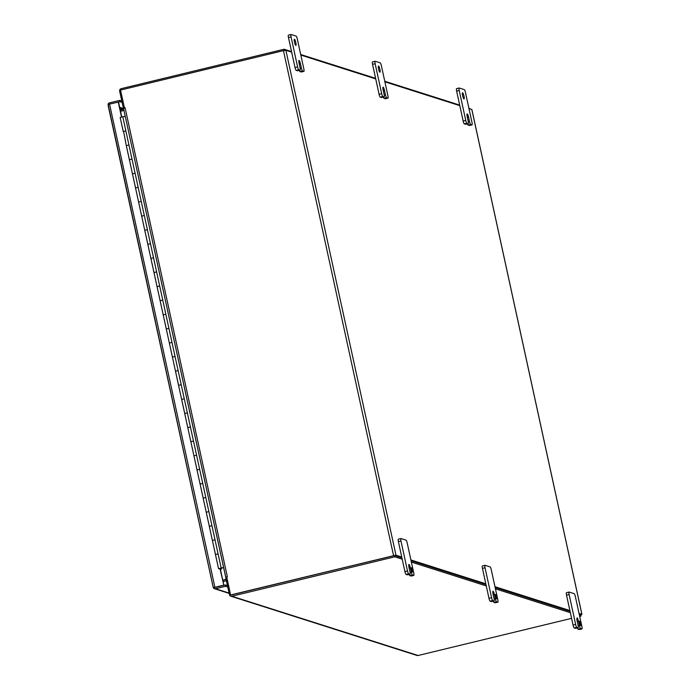 <?xml version="1.0" encoding="UTF-8"?>
<svg xmlns="http://www.w3.org/2000/svg" width="690" height="690" viewBox="0 0 690 690"><rect width="100%" height="100%" fill="white"/><g stroke="black" fill="none" stroke-linecap="round" stroke-linejoin="round"><path stroke-width="1.03" d="M213.745 588.329L214.331 587.613L225.337 584.948L225.63 586.284L215.487 588.734A2.079 2.027 107.7 0 1 213.745 588.329L213.219 587.25L213.503 587.742L214.901 587.302L109.546 104.095L108.149 104.535L108.158 105.389L108.149 104.017A2.079 2.027 107.7 0 1 109.546 102.853L119.689 100.395L119.982 101.732L109.546 104.095M220.093 569.19L223.879 585.293L214.331 587.604L213.219 587.25L108.149 104.535M225.63 586.284L227.76 586.966M121.82 101.076L119.689 100.395M108.77 104.302L108.149 104.017M223.586 585.198L214.901 587.302M118.232 101.991L121.5 117.015M215.194 587.397L214.538 586.931M225.337 584.948L227.467 585.62M122.113 102.413L119.982 101.732M118.525 102.086L121.768 116.955M219.618 569.034L220.386 569.276L223.879 585.293M215.496 554.536L212.399 540.477L215.004 539.744L218.083 553.846L215.47 554.579L218.083 553.846L221.154 567.948L219.325 568.672M209.346 526.332L206.25 512.282L208.863 511.549L211.934 525.651L209.32 526.375L211.934 525.651L215.004 539.744L212.399 540.477L218.54 568.672M203.196 498.137L200.1 484.078L202.713 483.354L205.784 497.447L203.171 498.18L205.784 497.447L208.863 511.549L206.25 512.282L212.399 540.477M197.047 469.933L193.95 455.883L196.564 455.15L199.634 469.252L197.021 469.976L199.634 469.252L202.713 483.354L200.1 484.078L206.25 512.282M190.897 441.738L187.801 427.679L190.414 426.955L193.485 441.048L190.88 441.781L193.485 441.048L196.564 455.15L193.95 455.883L200.1 484.078M184.756 413.543L181.651 399.484L184.264 398.751L187.344 412.853L184.73 413.586L187.344 412.853L190.414 426.955L187.801 427.679L193.95 455.883M178.607 385.339L175.51 371.289L178.115 370.556L181.194 384.658L178.581 385.382L181.194 384.658L184.264 398.751L181.651 399.484L187.801 427.679M172.457 357.144L169.361 343.085L171.974 342.361L175.044 356.454L172.431 357.187L175.044 356.454L178.115 370.556L175.51 371.289L181.651 399.484M166.307 328.94L163.211 314.89L165.824 314.157L168.895 328.259L166.281 328.983L168.895 328.259L171.974 342.361L169.361 343.085L175.51 371.289M160.158 300.745L157.061 286.686L159.675 285.962L162.745 300.055L160.132 300.788L162.745 300.055L165.824 314.157L163.211 314.89L169.361 343.085M154.008 272.55L150.912 258.491L153.525 257.758L156.596 271.86L153.991 272.593L156.596 271.86L159.675 285.962L157.061 286.686L163.211 314.89M147.867 244.346L144.762 230.296L147.375 229.563L150.454 243.665L147.841 244.389L150.454 243.665L153.525 257.758L150.912 258.491L157.061 286.686M141.717 216.151L138.612 202.092L141.226 201.368L144.305 215.461L141.692 216.194L144.305 215.461L147.375 229.563L144.762 230.296L150.912 258.491M135.568 187.947L132.471 173.897L135.076 173.164L138.155 187.266L135.542 187.999L138.155 187.266L141.226 201.368L138.612 202.092L144.762 230.296M129.418 159.752L126.322 145.694L128.935 144.969L132.006 159.071L129.392 159.795L132.006 159.071L135.076 173.164L132.471 173.897L138.612 202.092M125.27 116.42L122.786 116.765L125.856 130.867L123.243 131.6L125.856 130.867L128.935 144.969L126.322 145.694L132.471 173.897M219.489 568.431L223.663 567.723M221.154 567.948L223.638 567.603M219.869 568.422L219.489 569.026L220.679 568.827L221.059 568.215L219.308 568.62M220.214 568.336L219.946 568.784M220.291 568.707L221.136 568.586M122.786 116.765L120.172 117.498L123.268 131.557M220.567 568.853L221.369 569.112L220.412 569.379M123.648 131.747L126.322 145.694M402.21 559.167L394.792 556.813L231.866 596.238L418.106 655.5L571.587 618.361M579.686 616.403L581.023 616.075L579.514 615.592M570.354 612.677L495.437 588.837M486.277 585.922L411.369 562.083M581.023 616.075L580.73 614.738L579.221 614.255L580.601 614.704M570.061 611.34L495.144 587.5L570.061 611.34M485.993 584.585L411.076 560.746L485.993 584.585M394.646 555.519L401.916 557.831L394.499 555.467L394.792 556.813M418.106 655.5A2.079 2.027 107.7 0 1 417.036 655.466L230.796 596.195A2.079 2.027 107.7 0 1 229.451 594.702L225.751 577.754L226.812 577.495M231.866 596.238A2.079 2.027 107.7 0 1 230.796 596.195M394.499 555.467L231.573 594.892A0.699 0.681 107.7 0 1 231.219 594.884M226.415 580.79L223.077 581.601M222.784 580.255L226.122 579.453L222.784 580.255M123.959 108.296L123.355 108.106L119.655 91.158A2.079 2.027 -72.3 0 1 121.199 88.665L284.116 49.24L291.542 51.595M300.693 54.51L375.61 78.35M384.77 81.265L459.687 105.104M468.846 108.02L470.477 109.046M284.116 49.24L284.384 50.448M123.355 108.106L125.123 107.933M120.276 110.115L123.708 109.287M120.017 108.908L122.277 109.632M495.532 596.522A2.268 0.44 76.4 0 0 496.55 598.886A2.268 0.44 76.4 0 0 496.498 596.833A2.268 0.44 76.4 0 0 495.48 594.47A2.268 0.44 76.4 0 0 495.532 596.522M411.456 569.768A2.268 0.44 76.4 0 0 412.473 572.131A2.268 0.44 76.4 0 0 412.43 570.078A2.268 0.44 76.4 0 0 411.413 567.715A2.268 0.44 76.4 0 0 411.456 569.768M462.611 95.651A3.174 0.612 76.4 0 0 464.042 98.955A3.174 0.612 76.4 0 0 463.973 96.083A3.174 0.612 76.4 0 0 462.55 92.779A3.174 0.612 76.4 0 0 462.611 95.651M294.466 42.142A3.174 0.612 76.4 0 0 295.898 45.445A3.174 0.612 76.4 0 0 295.829 42.573A3.174 0.612 76.4 0 0 294.406 39.27A3.174 0.612 76.4 0 0 294.466 42.142M378.543 68.897A3.174 0.612 76.4 0 0 379.966 72.2A3.174 0.612 76.4 0 0 379.905 69.328A3.174 0.612 76.4 0 0 378.474 66.024A3.174 0.612 76.4 0 0 378.543 68.897M579.6 623.277A2.268 0.44 76.4 0 0 580.618 625.632A2.268 0.44 76.4 0 0 580.575 623.587A2.268 0.44 76.4 0 0 579.557 621.224A2.268 0.44 76.4 0 0 579.6 623.277M491.582 597.721L488.994 598.351L482.457 568.388L485.044 567.766A2.726 0.526 -103.6 0 1 484.992 565.3A2.726 0.526 -103.6 0 1 485.053 565.308L490.116 566.913A2.726 0.526 -103.6 0 1 491.271 569.742L497.809 599.705A2.726 0.526 -103.6 0 1 497.861 602.172A2.726 0.526 -103.6 0 1 497.8 602.163L496.533 601.758A2.726 0.526 -103.6 0 1 495.377 598.929L494.411 594.53A3.165 0.612 76.4 0 0 493.065 591.235A3.165 0.612 76.4 0 0 492.988 591.235A3.165 0.612 76.4 0 0 493.057 594.09L494.014 598.497A2.726 0.526 -103.6 0 1 494.075 600.964A2.726 0.526 -103.6 0 1 494.006 600.956L492.738 600.55A2.726 0.526 -103.6 0 1 491.582 597.721L485.044 567.766M484.932 565.334L482.465 565.929A2.726 0.526 76.4 0 0 482.405 565.929A2.726 0.526 76.4 0 0 482.457 568.388M575.607 628.305A2.726 0.526 -103.6 0 1 575.555 628.34A2.726 0.526 -103.6 0 1 575.486 628.34L574.227 627.934A2.726 0.526 -103.6 0 1 573.062 625.106L569.888 610.547L494.972 586.707M569.888 610.547L566.533 595.142A2.726 0.526 -103.6 0 1 566.473 592.684A2.726 0.526 -103.6 0 1 566.542 592.684L569.009 592.089M580.764 614.885L581.894 614.367L579.048 613.462M468.959 108.572L471.813 109.477L581.894 614.367M471.969 124.873L470.709 124.467A2.726 0.526 -103.6 0 1 469.545 121.638L468.588 117.231A3.165 0.612 76.4 0 0 467.234 113.945L467.234 113.945A3.165 0.612 76.4 0 0 467.165 113.936A3.165 0.612 76.4 0 0 467.225 116.8L468.191 121.207A2.726 0.526 -103.6 0 1 468.243 123.665A2.726 0.526 -103.6 0 1 468.182 123.665L466.914 123.26A2.726 0.526 -103.6 0 1 465.75 120.431L459.221 90.468A2.726 0.526 -103.6 0 1 459.161 88.01A2.726 0.526 -103.6 0 1 459.23 88.01L464.284 89.622A2.726 0.526 -103.6 0 1 465.448 92.451L471.977 122.415A2.726 0.526 -103.6 0 1 472.038 124.873A2.726 0.526 -103.6 0 1 471.969 124.873L469.381 125.494A2.726 0.526 76.4 0 0 469.45 125.502A2.726 0.526 76.4 0 0 469.502 125.468M469.381 125.494L468.113 125.097L470.709 124.467M467.415 123.864A2.726 0.526 76.4 0 0 468.113 125.097M468.182 123.665L465.586 124.286A2.726 0.526 76.4 0 0 465.655 124.295A2.726 0.526 76.4 0 0 465.707 124.26M465.586 124.286L464.318 123.889L466.914 123.26M465.75 120.431L463.163 121.061A2.726 0.526 76.4 0 0 464.318 123.889M463.163 121.061L456.633 91.097L459.221 90.468M384.891 81.817L459.807 105.656M387.901 98.118L386.633 97.713A2.726 0.526 -103.6 0 1 385.477 94.884L384.511 90.476A3.165 0.612 76.4 0 0 383.166 87.19L383.166 87.19A3.165 0.612 76.4 0 0 383.088 87.181A3.165 0.612 76.4 0 0 383.157 90.045L384.114 94.452A2.726 0.526 -103.6 0 1 384.175 96.91A2.726 0.526 -103.6 0 1 384.106 96.91L382.838 96.505A2.726 0.526 -103.6 0 1 381.682 93.676L375.144 63.713A2.726 0.526 -103.6 0 1 375.093 61.255A2.726 0.526 -103.6 0 1 375.153 61.255L380.216 62.868A2.726 0.526 -103.6 0 1 381.372 65.697L387.909 95.66A2.726 0.526 -103.6 0 1 387.961 98.118A2.726 0.526 -103.6 0 1 387.901 98.118L385.313 98.739A2.726 0.526 76.4 0 0 385.374 98.748A2.726 0.526 76.4 0 0 385.434 98.713M385.313 98.739L384.045 98.342L386.633 97.713M383.338 97.118A2.726 0.526 76.4 0 0 384.045 98.342M384.106 96.91L381.518 97.532A2.726 0.526 76.4 0 0 381.579 97.54A2.726 0.526 76.4 0 0 381.639 97.506M381.518 97.532L380.25 97.135L382.838 96.505M381.682 93.676L379.086 94.306A2.726 0.526 76.4 0 0 380.25 97.135M379.086 94.306L372.557 64.343L375.144 63.713M300.814 55.062L375.731 78.902M303.824 71.363L302.565 70.958A2.726 0.526 -103.6 0 1 301.401 68.129L300.443 63.721A3.165 0.612 76.4 0 0 299.089 60.435L299.089 60.435A3.165 0.612 76.4 0 0 299.02 60.427A3.165 0.612 76.4 0 0 299.081 63.29L300.047 67.698A2.726 0.526 -103.6 0 1 300.098 70.156A2.726 0.526 -103.6 0 1 300.038 70.156L298.77 69.75A2.726 0.526 -103.6 0 1 297.606 66.921L291.077 36.958A2.726 0.526 -103.6 0 1 291.016 34.5A2.726 0.526 -103.6 0 1 291.085 34.5L296.139 36.113A2.726 0.526 -103.6 0 1 297.304 38.942L303.833 68.905A2.726 0.526 -103.6 0 1 303.893 71.363A2.726 0.526 -103.6 0 1 303.824 71.363L301.237 71.993A2.726 0.526 76.4 0 0 301.306 71.993A2.726 0.526 76.4 0 0 301.358 71.958M301.237 71.993L299.969 71.588L302.565 70.958M299.27 70.363A2.726 0.526 76.4 0 0 299.969 71.588M300.038 70.156L297.442 70.785A2.726 0.526 76.4 0 0 297.511 70.785A2.726 0.526 76.4 0 0 297.562 70.751M297.442 70.785L296.174 70.38L298.77 69.75M297.606 66.921L295.018 67.551A2.726 0.526 76.4 0 0 296.174 70.38M295.018 67.551L288.489 37.588L291.077 36.958M119.663 107.312L123.553 108.554L125.132 107.951L124.373 107.692L120.534 90.071L283.452 50.646L285.876 50.31L291.663 52.147M407.505 570.975L400.976 541.012A2.726 0.526 -103.6 0 1 400.916 538.545A2.726 0.526 -103.6 0 1 400.985 538.554L406.039 540.158A2.726 0.526 -103.6 0 1 407.204 542.995L413.733 572.95A2.726 0.526 -103.6 0 1 413.793 575.417A2.726 0.526 -103.6 0 1 413.724 575.408L412.465 575.011A2.726 0.526 -103.6 0 1 411.3 572.174L410.343 567.775A3.165 0.612 76.4 0 0 408.989 564.48L408.989 564.48A3.165 0.612 76.4 0 0 408.92 564.48A3.165 0.612 76.4 0 0 408.98 567.344L409.946 571.743A2.726 0.526 -103.6 0 1 409.998 574.209A2.726 0.526 -103.6 0 1 409.938 574.201L408.67 573.804A2.726 0.526 -103.6 0 1 407.505 570.975L404.918 571.596L401.744 557.037L395.965 555.2L230.615 594.961L393.835 555.631M401.744 557.037L398.389 541.633L400.976 541.012M400.864 538.58L398.389 539.175A2.726 0.526 76.4 0 0 398.328 539.175A2.726 0.526 76.4 0 0 398.389 541.633M485.82 583.792L410.904 559.952M125.071 107.692L124.373 107.692M226.458 577.582L225.759 577.34L227.346 576.754L226.777 577.34L230.615 594.961M225.759 577.34L123.545 108.537L225.794 577.289M222.749 580.1L226.087 579.289M123.967 110.469L120.534 111.297M577.133 617.99L577.133 617.99A3.165 0.612 -103.6 0 1 578.487 621.276L579.445 625.683A2.726 0.526 76.4 0 0 580.609 628.512L581.877 628.918A2.726 0.526 76.4 0 0 581.937 628.918A2.726 0.526 76.4 0 0 581.877 626.46L575.348 596.496A2.726 0.526 76.4 0 0 574.184 593.667L569.129 592.063A2.726 0.526 76.4 0 0 569.06 592.055A2.726 0.526 76.4 0 0 569.121 594.521L575.65 624.476A2.726 0.526 76.4 0 0 576.814 627.305L578.082 627.71A2.726 0.526 76.4 0 0 578.142 627.719A2.726 0.526 76.4 0 0 578.091 625.252L577.125 620.845A3.165 0.612 -103.6 0 1 577.064 617.981A3.165 0.612 -103.6 0 1 577.133 617.99L577.133 617.99M579.402 629.513A2.726 0.526 -103.6 0 1 579.35 629.547A2.726 0.526 -103.6 0 1 579.281 629.547L578.013 629.142A2.726 0.526 -103.6 0 1 577.314 627.917M375.032 61.289L372.565 61.884A2.726 0.526 76.4 0 0 372.497 61.884A2.726 0.526 76.4 0 0 372.557 64.343M290.964 34.535L288.489 35.13A2.726 0.526 76.4 0 0 288.429 35.13A2.726 0.526 76.4 0 0 288.489 37.588M459.109 88.044L456.633 88.639A2.726 0.526 76.4 0 0 456.573 88.631A2.726 0.526 76.4 0 0 456.633 91.097M404.918 571.596A2.726 0.526 76.4 0 0 406.082 574.425L408.67 573.804M409.938 574.201L407.341 574.83L406.082 574.425M409.17 574.408A2.726 0.526 76.4 0 0 409.869 575.633L412.465 575.011M413.724 575.408L411.137 576.038L409.869 575.633M488.994 598.351A2.726 0.526 76.4 0 0 490.15 601.18L492.738 600.55M494.006 600.956L491.418 601.585L490.15 601.18M493.238 601.163A2.726 0.526 76.4 0 0 493.945 602.387L496.533 601.758M497.8 602.163L495.213 602.793L493.945 602.387M229.089 593.064L215.487 588.734M119.896 108.39L123.139 109.425M221.361 569.112L221.136 568.068L221.369 569.112M395.965 555.2L285.876 50.31M283.452 50.646L393.533 555.536M125.132 107.951L227.346 576.754M578.082 627.71L575.486 628.34M576.814 627.305L574.227 627.934M575.65 624.476L573.062 625.106M569.121 594.521L566.533 595.142M581.877 628.918L579.281 629.547M580.609 628.512L578.013 629.142M579.445 625.683L578.229 625.985M578.487 621.276L577.289 621.569M384.511 90.476L383.312 90.769M384.252 95.177L385.477 94.884M300.443 63.721L299.236 64.015M300.176 68.422L301.401 68.129M468.588 117.231L467.389 117.524M468.329 121.932L469.545 121.638M410.343 567.775L409.144 568.06M410.084 572.476L411.3 572.174M494.411 594.53L493.212 594.815M494.152 599.231L495.377 598.929M214.418 588.699L229.166 593.391M108.063 105.156L213.21 587.414M120.172 117.498L123.243 131.6M119.922 108.494L122.975 109.46M581.946 614.411L471.865 109.512M578.142 627.719L575.555 628.34M569.06 592.055L566.473 592.684M581.937 628.918L579.35 629.547M381.579 97.54L384.175 96.91M385.374 98.748L387.961 98.118M372.497 61.884L375.093 61.255M297.511 70.785L300.098 70.156M301.306 71.993L303.893 71.363M288.429 35.13L291.016 34.5M465.655 124.295L468.243 123.665M469.45 125.502L472.038 124.873M456.573 88.631L459.161 88.01M407.411 574.83L409.998 574.209M411.206 576.038L413.793 575.417M398.328 539.175L400.916 538.545M491.478 601.585L494.075 600.964M495.273 602.793L497.861 602.172M482.405 565.929L484.992 565.3"/></g></svg>
